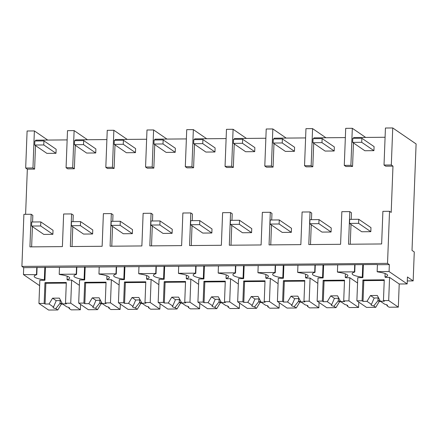 <?xml version="1.0" encoding="UTF-8"?>
<svg xmlns="http://www.w3.org/2000/svg" width="438" height="438" viewBox="0 0 438 438"><rect width="100%" height="100%" fill="white"/><g stroke="black" fill="none" stroke-linecap="round" stroke-linejoin="round"><path stroke-width="0.66" d="M389.075 271.555L407.165 283.928L407.433 276.98L413.16 280.9L414.271 251.965L412.01 250.421L416.1 143.938L392.738 127.956L391.315 164.989L392.974 166.128L391.194 212.425L389.535 211.286L387.531 263.369L389.344 264.607L389.075 271.555L377.151 271.653L377.419 264.711L377.118 264.503L23.707 267.645L23.444 274.588L39.628 285.664M392.738 127.956L385.44 128.016L384.022 165.049L391.315 164.989M392.974 166.128L385.675 166.188L384.022 165.049M75.259 145.263L74.356 168.772L67.737 168.827L66.078 167.694L67.501 130.655L74.121 130.601L87.48 139.738M35.697 140.97L35.724 140.165L67.145 139.903M35.516 145.591L34.613 169.101L27.337 169.161L25.601 214.308M72.998 221.655L73.25 215.063L71.591 213.93L63.641 213.996L62.393 246.61L29.926 246.879L31.18 214.264L32.839 215.397L32.582 221.989M32.407 226.61L31.629 246.868M72.801 226.731L72.04 246.528M71.591 213.93L70.337 246.545L102.136 246.282L103.384 213.662L111.334 213.596L112.993 214.735L112.741 221.321M112.544 226.397L111.783 246.2M111.334 213.596L110.08 246.216L141.874 245.948L143.127 213.333L151.077 213.268L152.736 214.401L152.484 220.993M152.287 226.068L151.526 245.871M151.077 213.268L149.823 245.882L181.617 245.619L182.87 213.005L190.82 212.939L192.479 214.072L192.227 220.664M192.03 225.74L191.269 245.543M190.82 212.939L189.566 245.554L221.36 245.291L222.614 212.676L230.563 212.611L232.222 213.744L231.97 220.33M231.773 225.411L231.012 245.209M230.563 212.611L229.309 245.225L261.103 244.962L262.357 212.342L270.306 212.277L271.965 213.41L271.713 220.002M271.516 225.077L270.755 244.88M270.306 212.277L269.052 244.897L300.846 244.628L302.1 212.014L310.049 211.948L311.708 213.082L311.456 219.673M311.259 224.749L310.498 244.552M310.049 211.948L308.795 244.563L340.589 244.3L341.843 211.685L349.792 211.62L351.451 212.753L351.199 219.345M351.002 224.42L350.241 244.218M385.084 137.264L353.669 137.527L353.641 138.326M352.557 166.462L350.898 165.329L344.279 165.383L345.932 166.517L352.557 166.462L353.461 142.952M345.347 137.592L313.926 137.855L313.898 138.66M325.938 137.756L312.579 128.619L305.959 128.673L304.536 165.712L306.189 166.845L312.814 166.79L313.717 143.281M305.604 137.926L274.183 138.184L274.155 138.988M286.195 138.085L272.836 128.947L266.216 129.002L264.793 166.04L266.446 167.174L273.071 167.119L273.974 143.615M265.861 138.255L234.439 138.517L234.412 139.317M246.452 138.413L233.093 129.281L226.473 129.336L225.05 166.374L226.709 167.508L233.328 167.453L234.231 143.943M226.118 138.583L194.696 138.846L194.669 139.651M206.709 138.747L193.35 129.61L186.73 129.664L185.307 166.703L186.966 167.836L193.585 167.781L194.488 144.272M186.374 138.917L154.953 139.174L154.926 139.979M166.966 139.076L153.607 129.938L146.987 129.993L145.564 167.031L147.223 168.165L153.842 168.11L154.745 144.6M146.631 139.246L115.21 139.508L115.183 140.308M127.223 139.404L113.864 130.272L107.244 130.327L105.821 167.36L107.48 168.499L114.099 168.444L115.002 144.934M106.888 139.574L75.467 139.837L75.44 140.636M389.535 211.286L382.894 211.34L381.64 243.961L348.538 244.234L349.792 211.62M31.18 214.264L23.898 214.324L21.9 266.408L23.707 267.645M387.531 263.369L21.9 266.408M389.344 264.607L377.419 264.711M407.165 283.928L399.215 283.994L398.328 307.142L389.114 307.219L387.088 305.834A8.229 1.413 -177.8 0 0 387.488 305.423A8.229 1.413 -177.8 0 0 384.805 304.273L380.37 301.24L377.315 295.48L370.504 295.535L367 301.349L363.014 301.382L362.111 300.764L356.882 300.807L366.529 307.405L375.744 307.328L373.724 305.943L377.989 300.654L379.242 301.514L375.744 307.328M377.151 271.653L377.452 271.861A21.298 3.652 -177.8 0 1 384.099 273.213A21.309 3.652 -177.8 0 1 387.614 275.376A21.309 3.652 -177.8 0 1 384.991 277.013L385.593 277.429L389.568 277.396L399.215 283.994M413.16 280.9L407.28 280.95M365.681 137.428L352.322 128.29L345.702 128.345L344.279 165.383M350.898 165.329L352.322 128.29M354.709 264.897L354.441 271.839L354.747 272.047L355.026 264.683M354.441 271.839L337.408 271.982L337.676 265.039M385.122 273.547L384.991 277.013M356.882 300.807L357.775 277.659L362.883 277.615L362.281 277.205A21.309 3.652 -177.8 0 1 352.125 273.684A21.309 3.652 -177.8 0 1 352.163 273.476A21.298 3.652 -177.8 0 1 354.747 272.047M337.408 271.982L337.714 272.19A21.298 3.652 -177.8 0 1 344.361 273.542A21.309 3.652 -177.8 0 1 347.871 275.71A21.309 3.652 -177.8 0 1 345.248 277.347L345.85 277.758L349.825 277.725L357.567 283.019M362.763 264.623L362.281 277.205M362.883 277.615L363.381 264.618M34.613 169.101L32.959 167.968L34.378 130.929L27.101 130.989L25.678 168.028L27.337 169.161M37.082 267.328L36.803 274.686L23.444 274.588M62.815 304.142L61.304 304.158L57.8 309.973L48.591 310.044L38.944 303.446L39.831 280.298L44.939 280.254L44.337 279.844A21.309 3.652 -177.8 0 1 34.18 276.323A21.309 3.652 -177.8 0 1 34.224 276.115A21.298 3.652 -177.8 0 1 36.803 274.686M36.502 274.484L36.765 267.536M32.959 167.968L25.678 168.028M34.378 130.929L47.737 140.067M44.939 280.254L45.442 267.257M44.824 267.262L44.337 279.844M76.508 267.207L76.245 274.15L67.162 274.226L59.212 274.292L59.475 267.35M59.212 274.292L59.513 274.5A21.298 3.652 -177.8 0 1 66.16 275.852A21.309 3.652 -177.8 0 1 69.669 278.021A21.309 3.652 -177.8 0 1 67.047 279.658L67.649 280.068L71.624 280.035L79.371 285.33M74.356 168.772L72.703 167.639L66.078 167.694M102.558 303.813L101.047 303.824L97.543 309.639L88.334 309.715L78.687 303.118L79.574 279.97L84.682 279.926L84.08 279.515A21.309 3.652 -177.8 0 1 73.923 275.995A21.309 3.652 -177.8 0 1 73.967 275.787A21.298 3.652 -177.8 0 1 76.546 274.358L76.825 266.994M76.245 274.15L76.546 274.358M72.703 167.639L74.121 130.601M67.184 276.186L67.047 279.658M312.814 166.79L311.155 165.657L312.579 128.619M311.155 165.657L304.536 165.712M345.379 273.876L345.248 277.347M314.966 265.225L314.698 272.173L315.004 272.376L315.283 265.017M314.698 272.173L297.665 272.31L297.933 265.368M341.016 301.831L339.505 301.848L336.001 307.662L326.792 307.733L317.145 301.136L318.032 277.988L323.14 277.944L322.538 277.533A21.309 3.652 -177.8 0 1 312.382 274.013A21.309 3.652 -177.8 0 1 312.42 273.805A21.298 3.652 -177.8 0 1 315.004 272.376M297.665 272.31L297.971 272.518A21.298 3.652 -177.8 0 1 304.618 273.87A21.309 3.652 -177.8 0 1 308.128 276.039A21.309 3.652 -177.8 0 1 305.505 277.676L306.107 278.086L310.082 278.053L317.824 283.353M323.02 264.952L322.538 277.533M323.14 277.944L323.638 264.946M273.071 167.119L271.412 165.986L272.836 128.947M271.412 165.986L264.793 166.04M305.636 274.204L305.505 277.676M275.223 265.559L274.96 272.502L275.261 272.71L275.54 265.346M274.96 272.502L257.927 272.644L258.19 265.696M301.273 302.165L299.762 302.176L296.258 307.991L287.049 308.067L277.402 301.464L278.289 278.316L283.397 278.278L282.795 277.862A21.309 3.652 -177.8 0 1 272.639 274.341A21.309 3.652 -177.8 0 1 272.677 274.139A21.298 3.652 -177.8 0 1 275.261 272.71M257.927 272.644L258.228 272.847A21.298 3.652 -177.8 0 1 264.875 274.204A21.309 3.652 -177.8 0 1 268.385 276.367A21.309 3.652 -177.8 0 1 265.762 278.004L266.364 278.415L270.339 278.382L278.081 283.682M283.276 265.28L282.795 277.862M283.397 278.278L283.895 265.275M233.328 167.453L231.669 166.32L233.093 129.281M231.669 166.32L225.05 166.374M265.893 274.538L265.762 278.004M235.48 265.888L235.217 272.83L235.518 273.038L235.797 265.674M235.217 272.83L218.184 272.973L218.447 266.03M261.53 302.494L260.019 302.505L256.515 308.319L247.306 308.396L237.659 301.798L238.546 278.65L243.654 278.606L243.052 278.196A21.309 3.652 -177.8 0 1 232.896 274.675A21.309 3.652 -177.8 0 1 232.939 274.467A21.298 3.652 -177.8 0 1 235.518 273.038M218.184 272.973L218.485 273.181A21.298 3.652 -177.8 0 1 225.132 274.533A21.309 3.652 -177.8 0 1 228.641 276.701A21.309 3.652 -177.8 0 1 226.019 278.333L226.621 278.749L230.596 278.716L238.338 284.01M243.533 265.609L243.052 278.196M243.654 278.606L244.158 265.609M193.585 167.781L191.926 166.648L193.35 129.61M191.926 166.648L185.307 166.703M226.156 274.867L226.019 278.333M195.737 266.216L195.474 273.164L195.775 273.367L196.054 266.008M195.474 273.164L178.441 273.301L178.704 266.359M221.787 302.822L220.276 302.833L216.772 308.648L207.563 308.724L197.916 302.127L198.803 278.979L203.911 278.935L203.309 278.524A21.309 3.652 -177.8 0 1 193.153 275.004A21.309 3.652 -177.8 0 1 193.196 274.796A21.298 3.652 -177.8 0 1 195.775 273.367M178.441 273.301L178.742 273.509A21.298 3.652 -177.8 0 1 185.389 274.861A21.309 3.652 -177.8 0 1 188.898 277.03A21.309 3.652 -177.8 0 1 186.276 278.667L186.878 279.077L190.853 279.044L198.595 284.339M203.796 265.943L203.309 278.524M203.911 278.935L204.415 265.937M153.842 168.11L152.183 166.977L153.607 129.938M152.183 166.977L145.564 167.031M186.413 275.195L186.276 278.667M155.994 266.545L155.731 273.493L156.032 273.695L156.311 266.337M155.731 273.493L138.698 273.635L138.961 266.687M182.044 303.151L180.533 303.167L177.029 308.982L167.82 309.058L158.173 302.455L159.06 279.307L164.168 279.263L163.566 278.853A21.309 3.652 -177.8 0 1 153.409 275.332A21.309 3.652 -177.8 0 1 153.453 275.13A21.298 3.652 -177.8 0 1 156.032 273.695M138.698 273.635L138.999 273.838A21.298 3.652 -177.8 0 1 145.646 275.19A21.309 3.652 -177.8 0 1 149.155 277.358A21.309 3.652 -177.8 0 1 146.533 278.995L147.135 279.406L151.11 279.373L158.852 284.673M164.053 266.271L163.566 278.853M164.168 279.263L164.672 266.266M114.099 168.444L112.446 167.305L113.864 130.272M112.446 167.305L105.821 167.36M146.67 275.524L146.533 278.995M116.251 266.879L115.988 273.821L116.289 274.029L116.568 266.665M115.988 273.821L98.955 273.964L99.218 267.021M142.301 303.485L140.79 303.496L137.286 309.31L128.077 309.387L118.43 302.789L119.317 279.641L124.425 279.597L123.823 279.181A21.309 3.652 -177.8 0 1 113.666 275.666A21.309 3.652 -177.8 0 1 113.71 275.458A21.298 3.652 -177.8 0 1 116.289 274.029M98.955 273.964L99.256 274.172A21.298 3.652 -177.8 0 1 105.903 275.524A21.309 3.652 -177.8 0 1 109.412 277.687A21.309 3.652 -177.8 0 1 106.79 279.324L107.392 279.74L111.367 279.707L119.109 285.001M124.31 266.6L123.823 279.181M124.425 279.597L124.929 266.594M106.927 275.858L106.79 279.324M84.567 266.934L84.08 279.515M84.682 279.926L85.186 266.928M367 301.349L371.435 304.383A8.229 1.413 -177.8 0 0 371.041 304.793A8.229 1.413 -177.8 0 0 373.724 305.943M362.111 300.764L362.905 280.008L384.252 279.833L383.458 300.588L388.681 300.545L389.568 277.396M380.759 301.503L379.242 301.514M371.435 304.383L374.172 298.048M374.172 298.043L370.504 295.535M383.458 300.588L384.361 301.207L380.37 301.24M384.23 280.462L363.808 280.627L362.905 280.008M363.014 301.382L363.808 280.627M398.328 307.142L388.681 300.545M387.088 305.834L386.688 304.777M380.113 300.753A8.223 1.413 2.2 0 1 377.989 300.654L378.093 297.878M378.591 297.884L374.178 298.048M336.001 307.662L333.98 306.277A8.229 1.413 -177.8 0 1 331.298 305.122A8.229 1.413 -177.8 0 1 331.692 304.711L327.257 301.678L323.271 301.711L322.368 301.092L317.145 301.136M322.368 301.092L323.162 280.342L344.509 280.161L343.715 300.917L348.938 300.873L349.825 277.725M358.788 302.11L358.585 307.471L349.371 307.547L347.345 306.162A8.229 1.413 -177.8 0 0 347.745 305.757A8.229 1.413 -177.8 0 0 345.062 304.602L340.627 301.568L337.572 295.809L330.761 295.864L327.257 301.678M333.98 306.277L338.245 300.983L339.505 301.848M331.692 304.711L334.429 298.377L330.761 295.864M343.715 300.917L344.618 301.536L340.627 301.568M344.487 280.791L324.065 280.961L323.162 280.342M323.271 301.711L324.065 280.961M358.585 307.471L348.938 300.873M347.345 306.162L346.945 305.105M340.37 301.081A8.223 1.413 2.2 0 1 338.245 300.983L338.35 298.207M338.848 298.218L334.435 298.377M296.258 307.991L294.237 306.605A8.229 1.413 -177.8 0 1 291.555 305.45A8.229 1.413 -177.8 0 1 291.954 305.045L287.514 302.006L283.528 302.039L282.625 301.421L277.402 301.464M282.625 301.421L283.419 280.67L304.766 280.495L303.972 301.245L309.195 301.202L310.082 278.053M319.045 302.439L318.842 307.805L309.628 307.881L307.602 306.496A8.229 1.413 -177.8 0 0 308.002 306.085A8.229 1.413 -177.8 0 0 305.319 304.93L300.884 301.897L297.829 296.137L291.018 296.192L287.514 302.006M294.237 306.605L298.502 301.317L299.762 302.176M291.954 305.045L294.686 298.705L291.018 296.192M303.972 301.245L304.875 301.864L300.884 301.897M304.744 281.119L284.322 281.289L283.419 280.67M283.528 302.039L284.322 281.289M318.842 307.805L309.195 301.202M307.602 306.496L307.202 305.439M300.627 301.41A8.223 1.413 2.2 0 1 298.502 301.311L298.606 298.541M299.105 298.546L294.692 298.705M256.515 308.319L254.494 306.934A8.229 1.413 -177.8 0 1 251.812 305.784A8.229 1.413 -177.8 0 1 252.211 305.374L247.771 302.34L243.785 302.373L242.882 301.755L237.659 301.798M242.882 301.755L243.676 280.999L265.023 280.824L264.229 301.574L269.452 301.53L270.339 278.382M279.302 302.767L279.099 308.133L269.885 308.21L267.859 306.824A8.229 1.413 -177.8 0 0 268.259 306.414A8.229 1.413 -177.8 0 0 265.576 305.264L261.141 302.225L258.086 296.466L251.275 296.526L247.771 302.34M254.494 306.934L258.759 301.645L260.019 302.505M252.211 305.374L254.943 299.034L251.275 296.526M264.229 301.574L265.132 302.193L261.141 302.225M265.001 281.448L244.579 281.618L243.676 280.999M243.785 302.373L244.579 281.618M279.099 308.133L269.452 301.53M267.859 306.824L267.459 305.768M260.884 301.744A8.223 1.413 2.2 0 1 258.759 301.645L258.863 298.869M259.362 298.875L254.949 299.039M216.772 308.648L214.751 307.268A8.229 1.413 -177.8 0 1 212.069 306.113A8.229 1.413 -177.8 0 1 212.468 305.702L208.028 302.669L204.042 302.702L203.139 302.083L197.916 302.127M203.139 302.083L203.933 281.333L225.28 281.152L224.486 301.908L229.709 301.864L230.596 278.716M239.559 303.101L239.356 308.462L230.142 308.538L228.121 307.153A8.229 1.413 -177.8 0 0 228.516 306.742A8.229 1.413 -177.8 0 0 225.833 305.593L221.398 302.559L218.343 296.8L211.532 296.855L208.028 302.669M214.751 307.268L219.016 301.974L220.276 302.833M212.468 305.702L215.2 299.368L211.532 296.855M224.486 301.908L225.389 302.527L221.398 302.559M225.258 281.782L204.836 281.952L203.933 281.333M204.042 302.702L204.836 281.952M239.356 308.462L229.709 301.864M228.121 307.153L227.716 306.096M221.141 302.072A8.223 1.413 2.2 0 1 219.016 301.974L219.12 299.198M219.619 299.203L215.206 299.368M177.029 308.982L175.008 307.596A8.229 1.413 -177.8 0 1 172.326 306.441A8.229 1.413 -177.8 0 1 172.725 306.031L168.291 302.997L164.299 303.03L163.396 302.412L158.173 302.455M163.396 302.412L164.19 281.661L185.537 281.486L184.743 302.236L189.966 302.193L190.853 279.044M199.816 303.43L199.613 308.79L190.399 308.867L188.378 307.487A8.229 1.413 -177.8 0 0 188.773 307.076A8.229 1.413 -177.8 0 0 186.09 305.921L181.655 302.888L178.6 297.128L171.789 297.183L168.291 302.997M175.008 307.596L179.273 302.302L180.533 303.167M172.725 306.031L175.457 299.696M179.876 299.537L175.463 299.696L171.789 297.183M184.743 302.236L185.646 302.855L181.655 302.888M185.515 282.11L165.093 282.28L164.19 281.661M164.299 303.03L165.093 282.28M199.613 308.79L189.966 302.193M188.378 307.487L187.973 306.425M181.398 302.401A8.223 1.413 2.2 0 1 179.273 302.302L179.377 299.526M137.286 309.31L135.265 307.925A8.229 1.413 -177.8 0 1 132.583 306.775A8.229 1.413 -177.8 0 1 132.982 306.365L128.548 303.331L124.556 303.364L123.653 302.746L118.43 302.789M123.653 302.746L124.447 281.99L145.794 281.815L145 302.565L150.223 302.521L151.11 279.373M160.078 303.758L159.87 309.124L150.656 309.201L148.635 307.815A8.229 1.413 -177.8 0 0 149.029 307.405A8.229 1.413 -177.8 0 0 146.347 306.25L141.912 303.216L138.857 297.457L132.046 297.517L128.548 303.331M135.265 307.925L139.53 302.636L140.79 303.496M132.982 306.365L135.714 300.025L132.046 297.517M145 302.565L145.903 303.184L141.912 303.216M145.772 282.439L125.356 282.609L124.447 281.99M124.556 303.364L125.356 282.609M159.87 309.124L150.223 302.521M148.635 307.815L148.23 306.759M141.655 302.735A8.223 1.413 2.2 0 1 139.53 302.636L139.634 299.86M140.138 299.866L135.72 300.025M97.543 309.639L95.522 308.253A8.229 1.413 -177.8 0 1 92.84 307.104A8.229 1.413 -177.8 0 1 93.239 306.693L88.804 303.66L84.813 303.693L83.91 303.074L78.687 303.118M83.91 303.074L84.704 282.318L106.051 282.143L105.257 302.899L110.48 302.855L111.367 279.707M120.335 304.092L120.127 309.452L110.913 309.529L108.892 308.144A8.229 1.413 -177.8 0 0 109.286 307.733A8.229 1.413 -177.8 0 0 106.609 306.584L102.169 303.55L99.114 297.791L92.303 297.845L88.804 303.66M95.522 308.253L99.787 302.965L101.047 303.824M93.239 306.693L95.971 300.358L92.303 297.845M105.257 302.899L106.16 303.518L102.169 303.55M106.029 282.773L85.613 282.943L84.704 282.318M84.813 303.693L85.613 282.943M120.127 309.452L110.48 302.855M108.892 308.144L108.487 307.087M101.912 303.063A8.223 1.413 2.2 0 1 99.787 302.965L99.891 300.189M100.395 300.194L95.977 300.358M57.8 309.973L55.779 308.587A8.229 1.413 -177.8 0 1 53.097 307.432A8.229 1.413 -177.8 0 1 53.496 307.022L49.061 303.988L45.07 304.021L44.167 303.403L38.944 303.446M44.167 303.403L44.961 282.652L66.313 282.472L65.514 303.227L70.737 303.184L71.624 280.035M80.592 304.421L80.384 309.781L71.17 309.858L69.149 308.472A8.229 1.413 -177.8 0 0 69.543 308.067A8.229 1.413 -177.8 0 0 66.866 306.912L62.426 303.879L59.371 298.119L52.56 298.174L49.061 303.988M55.779 308.587L60.044 303.293L61.304 304.158M53.496 307.022L56.228 300.687L52.56 298.174M65.514 303.227L66.417 303.846L62.426 303.879M66.286 283.101L45.87 283.271L44.961 282.652M45.07 304.021L45.87 283.271M80.384 309.781L70.737 303.184M69.149 308.472L68.744 307.416M62.169 303.392A8.223 1.413 2.2 0 1 60.044 303.293L60.148 300.517M60.652 300.528L56.234 300.687M352.634 142.388L361.717 142.312L361.876 138.26L374.085 146.61L373.926 150.661L364.843 150.738L352.634 142.388L352.787 138.337L361.876 138.26M361.717 142.312L373.926 150.661M312.891 142.717L321.974 142.64L322.133 138.589L334.342 146.944L334.183 150.995L325.1 151.066L312.891 142.717L313.044 138.665L322.133 138.589M321.974 142.64L334.183 150.995M273.148 143.045L282.231 142.969L282.39 138.923L294.599 147.272L294.44 151.324L285.357 151.4L273.148 143.045L273.307 138.994L282.39 138.923M282.231 142.969L294.44 151.324M233.405 143.379L242.488 143.303L242.647 139.251L254.856 147.601L254.697 151.652L245.614 151.729L233.405 143.379L233.564 139.328L242.647 139.251M242.488 143.303L254.697 151.652M193.662 143.708L202.745 143.631L202.904 139.58L215.113 147.934L214.954 151.986L205.871 152.057L193.662 143.708L193.82 139.656L202.904 139.58M202.745 143.631L214.954 151.986M153.919 144.036L163.002 143.96L163.16 139.908L175.37 148.263L175.211 152.314L166.128 152.391L153.919 144.036L154.077 139.985L163.16 139.908M163.002 143.96L175.211 152.314M114.176 144.365L123.259 144.294L123.417 140.242L135.627 148.591L135.468 152.643L126.385 152.72L114.176 144.365L114.334 140.313L123.417 140.242M123.259 144.294L135.468 152.643M74.433 144.699L83.516 144.622L83.674 140.571L95.884 148.925L95.73 152.971L86.642 153.048L74.433 144.699L74.591 140.647L83.674 140.571M83.516 144.622L95.73 152.971M34.69 145.027L43.773 144.951L43.931 140.899L56.141 149.254L55.987 153.305L46.899 153.377L34.69 145.027L34.848 140.976L43.931 140.899M43.773 144.951L55.987 153.305M349.524 223.407L358.607 223.331L358.76 219.279L370.97 227.634L370.816 231.68L361.733 231.757L349.524 223.407L349.677 219.356L358.76 219.279M358.607 223.331L370.816 231.68M309.781 223.736L318.864 223.659L319.017 219.608L331.227 227.963L331.073 232.014L321.99 232.091L309.781 223.736L309.934 219.684L319.017 219.608M318.864 223.659L331.073 232.014M270.038 224.064L279.121 223.993L279.274 219.942L291.484 228.291L291.33 232.343L282.247 232.419L270.038 224.064L270.191 220.013L279.274 219.942M279.121 223.993L291.33 232.343M230.295 224.398L239.378 224.322L239.531 220.27L251.74 228.62L251.587 232.671L242.504 232.748L230.295 224.398L230.448 220.347L239.531 220.27M239.378 224.322L251.587 232.671M190.552 224.727L199.635 224.65L199.788 220.599L211.997 228.954L211.844 233.005L202.761 233.076L190.552 224.727L190.705 220.675L199.788 220.599M199.635 224.65L211.844 233.005M150.809 225.055L159.892 224.979L160.045 220.927L172.254 229.282L172.101 233.334L163.018 233.41L150.809 225.055L150.962 221.004L160.045 220.927M159.892 224.979L172.101 233.334M111.066 225.384L120.149 225.313L120.302 221.261L132.511 229.611L132.358 233.662L123.275 233.739L111.066 225.384L111.219 221.338L120.302 221.261M120.149 225.313L132.358 233.662M71.323 225.718L80.406 225.641L80.559 221.59L92.768 229.945L92.615 233.991L83.532 234.067L71.323 225.718L71.476 221.666L80.559 221.59M80.406 225.641L92.615 233.991M31.58 226.046L40.663 225.97L40.816 221.918L53.025 230.273L52.872 234.325L43.789 234.401L31.58 226.046L31.733 221.995L40.816 221.918M40.663 225.97L52.872 234.325"/></g></svg>
